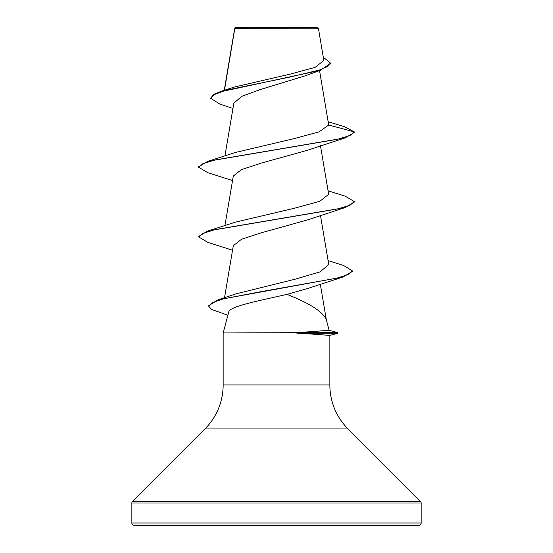 <?xml version="1.0" encoding="UTF-8"?>
<svg xmlns="http://www.w3.org/2000/svg" width="553" height="553" viewBox="0 0 553 553"><rect width="100%" height="100%" fill="white"/><g stroke="black" fill="none" stroke-linecap="round" stroke-linejoin="round"><path stroke-width="0.83" d="M232.944 108.464L219.887 104.123L210.652 98.261L213.493 94.404L221.629 91.127L234.465 87.021L290.491 74.047L315.12 67.355L323.851 60.498L318.397 28.231L317.816 27.65L235.177 27.65L234.804 28.03M318.397 28.231L234.852 28.314L224.47 90.243M329.146 330.321L337.918 332.671L296.484 332.671L329.146 330.328L326.222 319.413C322.579 311.581 309.507 303.238 287.007 294.376C259.993 300.549 229.142 306.41 228.762 312.003L223.149 332.961L296.484 332.671M131.856 523.014A2.33 2.33 0 0 0 134.192 525.35L418.815 525.35A2.33 2.33 0 0 0 421.144 523.014L131.856 523.014L131.856 502.988A2.33 2.33 0 0 1 132.54 501.336L204.928 428.948A62.213 62.213 0 0 0 223.149 384.957L223.149 332.961M296.899 332.961L329.851 335.408L329.851 384.957A62.213 62.213 0 0 0 348.072 428.948L420.46 501.336A2.33 2.33 0 0 1 421.144 502.988L421.144 523.014M210.652 98.261L213.88 94.763L223.094 91.266L320.394 70.286L305.436 75.74L260.332 89.531L241.599 96.409L233.822 103.252M328.178 121.743L344.643 126.789L354.266 131.877L354.266 132.457L345.141 137.884L307.738 150.174L261.265 163.121L241.474 169.598L233.297 176.068L224.926 225.645M328.074 190.806L345.141 196.128L354.266 201.555L354.266 202.135L345.141 207.562L307.738 219.852L261.265 232.799L241.474 239.276L233.297 245.746L224.518 297.735M328.088 260.587L343.558 265.488L352.385 270.859L352.385 271.44L342.68 277.136L308.505 288.217L287.007 294.376M352.385 270.859L348.404 274.475L336.991 278.09L218.131 299.788L236.159 293.816L295.205 279.175L320.125 271.848L328.745 264.5L320.464 215.387M354.266 201.555L350.028 205.232L337.786 208.91L207.845 230.974L235.599 222.106L294.576 208.204L319.855 201.251L328.662 194.303L320.464 145.709M328.696 125.026L354.266 131.877L350.028 135.554L337.779 139.232L207.845 161.296L235.606 152.428L293.671 138.727L319.053 131.877L328.696 125.026L319.537 70.577M320.394 70.286L330.348 63.567L330.348 62.987L323.291 57.201M234.783 28.051L234.645 28.943M221.629 91.127L289.966 77.061L319.447 70.024L327.59 66.505L330.348 62.987M208.999 525.35L206.435 525.35M344.001 525.35L346.565 525.35M345.141 137.884L215.214 159.941L202.972 163.619L198.734 167.296L207.845 172.716L232.536 180.548M345.141 207.562L215.214 229.619L202.972 233.297L198.734 236.974L207.845 242.394L232.536 250.226M342.68 277.136L260.912 291.68L223.08 298.952L212.4 302.588L208.744 306.231L211.44 309.376L227.891 315.251M207.845 161.296L198.734 166.716L198.734 167.296M207.845 230.974L198.734 236.394L198.734 236.974M218.131 299.788L208.744 305.65L208.744 306.231M296.899 333.252L337.918 333.252L337.918 332.671M421.144 502.988L131.856 502.988M420.46 501.336L132.54 501.336M348.072 428.948L204.928 428.948M329.851 384.957L223.149 384.957M234.742 28.127L224.248 90.312M233.822 103.259L224.926 155.967M320.305 284.159L326.318 319.765M329.851 335.415L337.918 333.252"/></g></svg>
